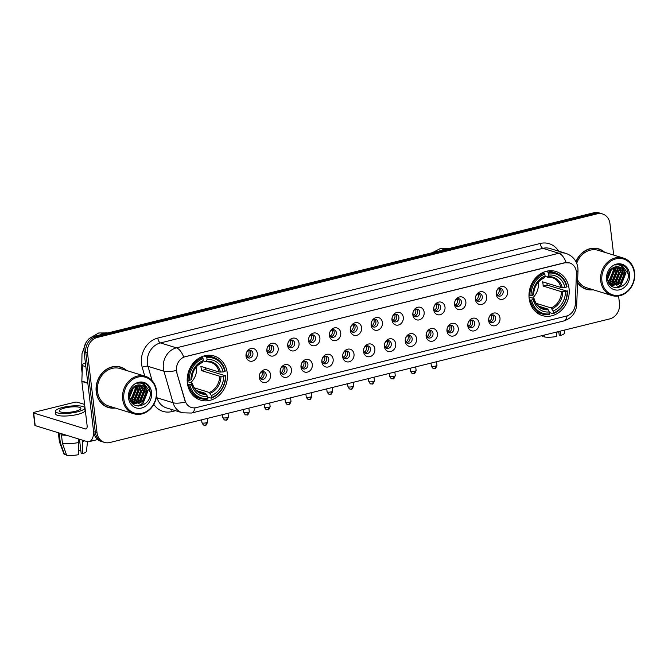 <?xml version="1.0" encoding="UTF-8"?>
<svg xmlns="http://www.w3.org/2000/svg" width="668" height="668" viewBox="0 0 668 668"><rect width="100%" height="100%" fill="white"/><g stroke="black" fill="none" stroke-linecap="round" stroke-linejoin="round"><path stroke-width="1" d="M529.156 298.454A23.079 19.823 107.1 0 0 542.316 315.58A23.079 19.823 107.1 0 0 569.053 288.584A23.079 19.823 107.1 0 0 555.893 271.467A23.079 19.823 107.1 0 0 529.156 298.454M187.366 382.981A23.079 19.823 107.1 0 0 200.525 400.107A23.079 19.823 107.1 0 0 227.27 373.12A23.079 19.823 107.1 0 0 214.111 355.994A23.079 19.823 107.1 0 0 187.366 382.981M270.59 374.731A6.53 5.611 -72.9 0 1 265.697 382.438A6.53 5.611 -72.9 0 1 259.301 377.529A6.53 5.611 -72.9 0 1 264.194 369.83A6.53 5.611 -72.9 0 1 270.59 374.731M259.426 376.309A3.916 3.365 107.1 0 0 261.664 379.224A3.916 3.365 107.1 0 0 266.198 374.639A3.916 3.365 107.1 0 0 263.969 371.725A3.916 3.365 107.1 0 0 259.426 376.309M291.448 369.579A6.53 5.611 -72.9 0 1 286.547 377.278A6.53 5.611 -72.9 0 1 280.151 372.368A6.53 5.611 -72.9 0 1 285.044 364.67A6.53 5.611 -72.9 0 1 291.448 369.579M280.276 371.157A3.916 3.365 107.1 0 0 282.514 374.063A3.916 3.365 107.1 0 0 287.056 369.479A3.916 3.365 107.1 0 0 284.819 366.573A3.916 3.365 107.1 0 0 280.276 371.157M312.298 364.419A6.53 5.611 -72.9 0 1 307.405 372.118A6.53 5.611 -72.9 0 1 301.009 367.216A6.53 5.611 -72.9 0 1 305.902 359.509A6.53 5.611 -72.9 0 1 312.298 364.419M301.134 365.997A3.916 3.365 107.1 0 0 303.372 368.903A3.916 3.365 107.1 0 0 307.906 364.319A3.916 3.365 107.1 0 0 305.677 361.413A3.916 3.365 107.1 0 0 301.134 365.997M333.148 359.259A6.53 5.611 -72.9 0 1 328.255 366.966A6.53 5.611 -72.9 0 1 321.859 362.056A6.53 5.611 -72.9 0 1 326.752 354.357A6.53 5.611 -72.9 0 1 333.148 359.259M321.984 360.837A3.916 3.365 107.1 0 0 324.222 363.751A3.916 3.365 107.1 0 0 328.765 359.167A3.916 3.365 107.1 0 0 326.527 356.261A3.916 3.365 107.1 0 0 321.984 360.837M354.007 354.107A6.53 5.611 -72.9 0 1 349.113 361.805A6.53 5.611 -72.9 0 1 342.709 356.896A6.53 5.611 -72.9 0 1 347.611 349.197A6.53 5.611 -72.9 0 1 354.007 354.107M342.843 355.685A3.916 3.365 107.1 0 0 345.072 358.591A3.916 3.365 107.1 0 0 349.614 354.007A3.916 3.365 107.1 0 0 347.385 351.101A3.916 3.365 107.1 0 0 342.843 355.685M374.857 348.946A6.53 5.611 -72.9 0 1 369.963 356.645A6.53 5.611 -72.9 0 1 363.567 351.744A6.53 5.611 -72.9 0 1 368.46 344.037A6.53 5.611 -72.9 0 1 374.857 348.946M363.693 350.525A3.916 3.365 107.1 0 0 365.93 353.43A3.916 3.365 107.1 0 0 370.473 348.846A3.916 3.365 107.1 0 0 368.235 345.94A3.916 3.365 107.1 0 0 363.693 350.525M395.715 343.786A6.53 5.611 -72.9 0 1 390.822 351.493A6.53 5.611 -72.9 0 1 384.417 346.583A6.53 5.611 -72.9 0 1 389.31 338.885A6.53 5.611 -72.9 0 1 395.715 343.786M384.551 345.364A3.916 3.365 107.1 0 0 386.78 348.279A3.916 3.365 107.1 0 0 391.323 343.694A3.916 3.365 107.1 0 0 389.085 340.789A3.916 3.365 107.1 0 0 384.551 345.364M416.565 338.634A6.53 5.611 -72.9 0 1 411.672 346.333A6.53 5.611 -72.9 0 1 405.276 341.423A6.53 5.611 -72.9 0 1 410.169 333.724A6.53 5.611 -72.9 0 1 416.565 338.634M405.401 340.212A3.916 3.365 107.1 0 0 407.639 343.118A3.916 3.365 107.1 0 0 412.173 338.534A3.916 3.365 107.1 0 0 409.943 335.628A3.916 3.365 107.1 0 0 405.401 340.212M437.423 333.474A6.53 5.611 -72.9 0 1 432.522 341.173A6.53 5.611 -72.9 0 1 426.126 336.271A6.53 5.611 -72.9 0 1 431.019 328.564A6.53 5.611 -72.9 0 1 437.423 333.474M426.251 335.052A3.916 3.365 107.1 0 0 428.489 337.958A3.916 3.365 107.1 0 0 433.031 333.374A3.916 3.365 107.1 0 0 430.793 330.468A3.916 3.365 107.1 0 0 426.251 335.052M458.273 328.314A6.53 5.611 -72.9 0 1 453.38 336.021A6.53 5.611 -72.9 0 1 446.984 331.111A6.53 5.611 -72.9 0 1 451.877 323.412A6.53 5.611 -72.9 0 1 458.273 328.314M447.109 329.9A3.916 3.365 107.1 0 0 449.339 332.806A3.916 3.365 107.1 0 0 453.881 328.222A3.916 3.365 107.1 0 0 451.651 325.316A3.916 3.365 107.1 0 0 447.109 329.9M479.123 323.162A6.53 5.611 -72.9 0 1 474.23 330.86A6.53 5.611 -72.9 0 1 467.834 325.951A6.53 5.611 -72.9 0 1 472.727 318.252A6.53 5.611 -72.9 0 1 479.123 323.162M467.959 324.74A3.916 3.365 107.1 0 0 470.197 327.646A3.916 3.365 107.1 0 0 474.739 323.061A3.916 3.365 107.1 0 0 472.501 320.156A3.916 3.365 107.1 0 0 467.959 324.74M499.981 318.001A6.53 5.611 -72.9 0 1 495.088 325.7A6.53 5.611 -72.9 0 1 488.684 320.799A6.53 5.611 -72.9 0 1 493.585 313.092A6.53 5.611 -72.9 0 1 499.981 318.001M488.817 319.58A3.916 3.365 107.1 0 0 491.047 322.485A3.916 3.365 107.1 0 0 495.589 317.91A3.916 3.365 107.1 0 0 493.351 314.995A3.916 3.365 107.1 0 0 488.817 319.58M257.322 353.439A6.53 5.611 -72.9 0 1 252.421 361.137A6.53 5.611 -72.9 0 1 246.024 356.236A6.53 5.611 -72.9 0 1 250.917 348.529A6.53 5.611 -72.9 0 1 257.322 353.439M246.15 355.017A3.916 3.365 107.1 0 0 248.387 357.923A3.916 3.365 107.1 0 0 252.93 353.347A3.916 3.365 107.1 0 0 250.692 350.433A3.916 3.365 107.1 0 0 246.15 355.017M278.172 348.287A6.53 5.611 -72.9 0 1 273.279 355.986A6.53 5.611 -72.9 0 1 266.883 351.076A6.53 5.611 -72.9 0 1 271.776 343.377A6.53 5.611 -72.9 0 1 278.172 348.287M267.008 349.865A3.916 3.365 107.1 0 0 269.237 352.771A3.916 3.365 107.1 0 0 273.78 348.187A3.916 3.365 107.1 0 0 271.55 345.281A3.916 3.365 107.1 0 0 267.008 349.865M299.022 343.127A6.53 5.611 -72.9 0 1 294.129 350.825A6.53 5.611 -72.9 0 1 287.733 345.915A6.53 5.611 -72.9 0 1 292.626 338.217A6.53 5.611 -72.9 0 1 299.022 343.127M287.858 344.705A3.916 3.365 107.1 0 0 290.096 347.611A3.916 3.365 107.1 0 0 294.638 343.026A3.916 3.365 107.1 0 0 292.4 340.121A3.916 3.365 107.1 0 0 287.858 344.705M319.88 337.966A6.53 5.611 -72.9 0 1 314.987 345.665A6.53 5.611 -72.9 0 1 308.583 340.764A6.53 5.611 -72.9 0 1 313.484 333.056A6.53 5.611 -72.9 0 1 319.88 337.966M308.716 339.544A3.916 3.365 107.1 0 0 310.946 342.459A3.916 3.365 107.1 0 0 315.488 337.874A3.916 3.365 107.1 0 0 313.25 334.96A3.916 3.365 107.1 0 0 308.716 339.544M340.73 332.814A6.53 5.611 -72.9 0 1 335.837 340.513A6.53 5.611 -72.9 0 1 329.441 335.603A6.53 5.611 -72.9 0 1 334.334 327.904A6.53 5.611 -72.9 0 1 340.73 332.814M329.566 334.392A3.916 3.365 107.1 0 0 331.804 337.298A3.916 3.365 107.1 0 0 336.346 332.714A3.916 3.365 107.1 0 0 334.109 329.808A3.916 3.365 107.1 0 0 329.566 334.392M361.588 327.654A6.53 5.611 -72.9 0 1 356.687 335.353A6.53 5.611 -72.9 0 1 350.291 330.443A6.53 5.611 -72.9 0 1 355.184 322.744A6.53 5.611 -72.9 0 1 361.588 327.654M350.424 329.232A3.916 3.365 107.1 0 0 352.654 332.138A3.916 3.365 107.1 0 0 357.196 327.554A3.916 3.365 107.1 0 0 354.959 324.648A3.916 3.365 107.1 0 0 350.424 329.232M382.438 322.494A6.53 5.611 -72.9 0 1 377.545 330.201A6.53 5.611 -72.9 0 1 371.149 325.291A6.53 5.611 -72.9 0 1 376.042 317.592A6.53 5.611 -72.9 0 1 382.438 322.494M371.274 324.072A3.916 3.365 107.1 0 0 373.512 326.986A3.916 3.365 107.1 0 0 378.046 322.402A3.916 3.365 107.1 0 0 375.817 319.488A3.916 3.365 107.1 0 0 371.274 324.072M403.288 317.342A6.53 5.611 -72.9 0 1 398.395 325.04A6.53 5.611 -72.9 0 1 391.999 320.131A6.53 5.611 -72.9 0 1 396.892 312.432A6.53 5.611 -72.9 0 1 403.288 317.342M392.124 318.92A3.916 3.365 107.1 0 0 394.362 321.826A3.916 3.365 107.1 0 0 398.905 317.242A3.916 3.365 107.1 0 0 396.667 314.336A3.916 3.365 107.1 0 0 392.124 318.92M424.147 312.181A6.53 5.611 -72.9 0 1 419.253 319.88A6.53 5.611 -72.9 0 1 412.857 314.97A6.53 5.611 -72.9 0 1 417.75 307.272A6.53 5.611 -72.9 0 1 424.147 312.181M412.983 313.76A3.916 3.365 107.1 0 0 415.212 316.665A3.916 3.365 107.1 0 0 419.754 312.081A3.916 3.365 107.1 0 0 417.525 309.175A3.916 3.365 107.1 0 0 412.983 313.76M444.997 307.021A6.53 5.611 -72.9 0 1 440.103 314.728A6.53 5.611 -72.9 0 1 433.707 309.818A6.53 5.611 -72.9 0 1 438.6 302.12A6.53 5.611 -72.9 0 1 444.997 307.021M433.833 308.599A3.916 3.365 107.1 0 0 436.07 311.513A3.916 3.365 107.1 0 0 440.613 306.929A3.916 3.365 107.1 0 0 438.375 304.015A3.916 3.365 107.1 0 0 433.833 308.599M465.855 301.869A6.53 5.611 -72.9 0 1 460.962 309.568A6.53 5.611 -72.9 0 1 454.557 304.658A6.53 5.611 -72.9 0 1 459.459 296.959A6.53 5.611 -72.9 0 1 465.855 301.869M454.691 303.447A3.916 3.365 107.1 0 0 456.92 306.353A3.916 3.365 107.1 0 0 461.463 301.769A3.916 3.365 107.1 0 0 459.225 298.863A3.916 3.365 107.1 0 0 454.691 303.447M486.705 296.709A6.53 5.611 -72.9 0 1 481.812 304.408A6.53 5.611 -72.9 0 1 475.416 299.506A6.53 5.611 -72.9 0 1 480.309 291.799A6.53 5.611 -72.9 0 1 486.705 296.709M475.541 298.287A3.916 3.365 107.1 0 0 477.779 301.193A3.916 3.365 107.1 0 0 482.313 296.609A3.916 3.365 107.1 0 0 480.083 293.703A3.916 3.365 107.1 0 0 475.541 298.287M507.563 291.549A6.53 5.611 -72.9 0 1 502.662 299.256A6.53 5.611 -72.9 0 1 496.266 294.346A6.53 5.611 -72.9 0 1 501.159 286.647A6.53 5.611 -72.9 0 1 507.563 291.549M496.391 293.127A3.916 3.365 107.1 0 0 498.629 296.041A3.916 3.365 107.1 0 0 503.171 291.457A3.916 3.365 107.1 0 0 500.933 288.543A3.916 3.365 107.1 0 0 496.391 293.127M262.833 371.608A3.916 3.365 -72.9 0 1 264.069 373.98A3.916 3.365 -72.9 0 1 260.662 378.681M283.691 366.456A3.916 3.365 -72.9 0 1 284.927 368.819A3.916 3.365 -72.9 0 1 281.512 373.521M304.541 361.296A3.916 3.365 -72.9 0 1 305.777 363.668A3.916 3.365 -72.9 0 1 302.37 368.369M325.399 356.144A3.916 3.365 -72.9 0 1 326.635 358.507A3.916 3.365 -72.9 0 1 323.22 363.208M346.249 350.984A3.916 3.365 -72.9 0 1 347.485 353.355A3.916 3.365 -72.9 0 1 344.078 358.048M367.108 345.824A3.916 3.365 -72.9 0 1 368.335 348.195A3.916 3.365 -72.9 0 1 364.928 352.896M387.958 340.672A3.916 3.365 -72.9 0 1 389.194 343.035A3.916 3.365 -72.9 0 1 385.778 347.736M408.808 335.511A3.916 3.365 -72.9 0 1 410.043 337.883A3.916 3.365 -72.9 0 1 406.637 342.575M429.666 330.351A3.916 3.365 -72.9 0 1 430.902 332.722A3.916 3.365 -72.9 0 1 427.487 337.423M450.516 325.199A3.916 3.365 -72.9 0 1 451.752 327.562A3.916 3.365 -72.9 0 1 448.345 332.263M471.374 320.039A3.916 3.365 -72.9 0 1 472.602 322.41A3.916 3.365 -72.9 0 1 469.195 327.103M492.224 314.879A3.916 3.365 -72.9 0 1 493.46 317.25A3.916 3.365 -72.9 0 1 490.045 321.951M249.565 350.316A3.916 3.365 -72.9 0 1 250.801 352.687A3.916 3.365 -72.9 0 1 247.385 357.388M270.415 345.164A3.916 3.365 -72.9 0 1 271.651 347.527A3.916 3.365 -72.9 0 1 268.244 352.228M291.273 340.004A3.916 3.365 -72.9 0 1 292.5 342.375A3.916 3.365 -72.9 0 1 289.094 347.076M312.123 334.843A3.916 3.365 -72.9 0 1 313.359 337.215A3.916 3.365 -72.9 0 1 309.952 341.916M332.981 329.691A3.916 3.365 -72.9 0 1 334.209 332.054A3.916 3.365 -72.9 0 1 330.802 336.755M353.831 324.531A3.916 3.365 -72.9 0 1 355.067 326.902A3.916 3.365 -72.9 0 1 351.652 331.604M374.681 319.371A3.916 3.365 -72.9 0 1 375.917 321.742A3.916 3.365 -72.9 0 1 372.51 326.443M395.539 314.219A3.916 3.365 -72.9 0 1 396.775 316.582A3.916 3.365 -72.9 0 1 393.36 321.283M416.389 309.059A3.916 3.365 -72.9 0 1 417.625 311.43A3.916 3.365 -72.9 0 1 414.218 316.131M437.248 303.898A3.916 3.365 -72.9 0 1 438.475 306.27A3.916 3.365 -72.9 0 1 435.068 310.971M458.098 298.746A3.916 3.365 -72.9 0 1 459.334 301.109A3.916 3.365 -72.9 0 1 455.918 305.81M478.948 293.586A3.916 3.365 -72.9 0 1 480.183 295.957A3.916 3.365 -72.9 0 1 476.777 300.658M499.806 288.434A3.916 3.365 -72.9 0 1 501.042 290.797A3.916 3.365 -72.9 0 1 497.627 295.498M176.97 372.443A11.757 10.095 -72.9 0 1 176.577 370.506A11.757 10.095 -72.9 0 1 185.387 356.645L564.819 262.808A11.757 10.095 -72.9 0 1 569.629 262.925A11.757 10.095 -72.9 0 1 576.417 273.655L575.273 304.224A11.757 10.095 -72.9 0 1 566.389 316.073L196.25 407.614A11.757 10.095 -72.9 0 1 191.44 407.505A11.757 10.095 -72.9 0 1 185.119 400.716L176.661 372.343L176.319 368.744M126.703 370.556A21.117 18.145 107.1 0 0 120.683 367.108A21.117 18.145 107.1 0 0 96.209 391.807A21.117 18.145 107.1 0 0 108.258 407.48A21.117 18.145 107.1 0 0 115.172 408.014M107.406 407.188A21.117 18.145 107.1 0 0 109.285 407.53M577.544 282.631A21.117 18.145 107.1 0 0 586.304 289.244A21.117 18.145 107.1 0 0 593.217 289.778M585.46 288.96A21.117 18.145 107.1 0 0 587.331 289.302M195.056 407.831A15.239 6.931 -103.9 0 1 191.424 413.049L182.389 412.799A17.418 14.963 -72.9 0 1 173.037 402.746L163.952 371.241A17.418 14.963 -72.9 0 1 163.376 368.377A17.418 14.963 -72.9 0 1 176.427 347.844A15.239 6.931 76.1 0 1 183.725 357.096L564.61 262.741L569.579 262.908M176.327 370.456L176.327 370.431A15.239 4.726 -16.1 0 1 163.952 371.241L147.97 366.323L152.104 380.651M104.467 442.408L101.06 441.356A13.059 11.222 107.1 0 1 93.612 431.662L84.085 351.811A13.059 11.222 107.1 0 1 93.879 336.405L593.76 212.775A13.059 11.222 107.1 0 1 599.104 212.9L600.808 213.426A13.059 11.222 107.1 0 0 595.464 213.301L95.582 336.931A13.059 11.222 107.1 0 0 85.796 352.328L95.315 432.188A13.059 11.222 107.1 0 0 102.763 441.882A13.059 11.222 107.1 0 1 95.315 432.188L85.796 352.328A13.059 11.222 107.1 0 1 95.582 336.931L595.464 213.301A13.059 11.222 107.1 0 1 600.808 213.426L602.511 213.952A13.059 11.222 107.1 0 0 597.167 213.827L97.286 337.457A13.059 11.222 107.1 0 0 87.5 352.854L97.019 432.714A13.059 11.222 107.1 0 0 104.467 442.408A13.059 11.222 107.1 0 0 109.819 442.525L609.7 318.903A13.059 11.222 107.1 0 0 619.486 303.497L618.593 295.982M156.537 396.041L157.055 397.819L173.037 402.746A15.239 4.726 -16.1 0 0 185.328 401.977L176.661 372.343M604.749 252.329A21.117 18.145 107.1 0 0 598.728 248.88A21.117 18.145 107.1 0 0 575.933 261.614M613.708 255.084L609.959 223.646A13.059 11.222 107.1 0 0 602.511 213.952M599.614 249.414A21.117 18.145 107.1 0 0 597.868 248.638M121.559 367.642A21.117 18.145 107.1 0 0 119.822 366.866M85.429 363.066L84.059 363.409L85.529 363.86M93.695 432.263A17.418 7.924 76.1 0 1 89.145 441.648A17.418 7.924 76.1 0 1 86.965 441.556L35.187 425.616A2.179 0.509 173.2 0 1 34.903 425.407L33.4 412.799A2.179 0.509 -6.8 0 0 33.684 413.008L85.462 428.948A4.35 1.979 -103.9 0 0 86.005 428.973A4.35 1.979 -103.9 0 0 87.09 425.399L81.855 381.453A2.179 1.87 -72.9 0 1 81.838 381.077L82.415 365.605A2.179 1.87 -72.9 0 1 84.059 363.409M84.594 404.441L77.346 402.203A2.179 0.509 -6.8 0 0 74.398 402.345L34.494 412.214A2.179 0.509 -6.8 0 0 33.4 412.799M64.712 408.006A10.888 2.555 -6.8 0 0 59.235 410.937A10.888 2.555 -6.8 0 0 75.367 411.288A10.888 2.555 -6.8 0 0 80.853 408.357A10.888 2.555 -6.8 0 0 64.712 408.006M55.344 411.404L55.644 413.926A14.805 3.474 -6.8 0 0 77.588 414.402A14.805 3.474 -6.8 0 0 85.045 410.419L84.744 407.897A14.805 3.474 -6.8 0 0 62.8 407.422A14.805 3.474 -6.8 0 0 55.344 411.404A14.805 3.474 -6.8 0 0 77.288 411.88A14.805 3.474 -6.8 0 0 84.744 407.897M78.29 438.884L78.707 454.657A11.323 2.655 -6.8 0 1 66.616 455.225L62.441 443.276L61.439 434.868L62.959 434.492A12.625 2.964 -6.8 0 0 64.738 434.709M61.439 434.868A14.37 3.373 -6.8 0 0 66.524 435.26M62.441 443.276A14.37 3.373 -6.8 0 0 78.724 442.517M79.484 439.252L81.162 453.321L82.473 453.731L82.306 440.12M82.481 441.581A14.37 3.373 -6.8 0 0 84.644 440.838M82.473 453.731A11.323 2.655 -6.8 0 0 86.397 451.326L87.533 441.69M80.803 450.324A8.709 2.046 -6.8 0 0 78.715 450.24M60.229 433.323A12.625 2.964 -6.8 0 0 60.83 433.833L59.302 434.217L60.304 442.617L64.487 454.566L66.232 454.131M58.442 432.772A14.37 3.373 -6.8 0 0 58.383 433.206A14.37 3.373 -6.8 0 0 59.302 434.217M58.383 433.206L59.385 441.615A14.37 3.373 -6.8 0 0 59.427 441.798A14.37 3.373 -6.8 0 0 60.304 442.617M59.427 441.798L63.953 454.006A11.323 2.655 -6.8 0 0 64.487 454.566M156.228 391.164A18.721 16.082 107.1 0 0 137.884 377.094A18.721 16.082 107.1 0 0 123.856 399.163A18.721 16.082 107.1 0 0 142.192 413.233A18.721 16.082 107.1 0 0 156.228 391.164M156.554 390.847A19.597 16.834 107.1 0 0 145.382 376.301A19.597 16.834 107.1 0 0 122.678 399.222A19.597 16.834 107.1 0 0 133.851 413.759A19.597 16.834 107.1 0 0 156.554 390.847M145.382 376.301L120.232 368.561A19.597 16.834 107.1 0 0 97.528 391.481A19.597 16.834 107.1 0 0 108.7 406.019L133.851 413.759M126.202 370.406A20.9 17.953 107.1 0 0 120.616 367.316L118.912 366.79A20.9 17.953 107.1 0 0 117.944 366.532M120.616 367.316A20.9 17.953 107.1 0 0 96.401 391.757A20.9 17.953 107.1 0 0 108.316 407.271A20.9 17.953 107.1 0 0 114.671 407.856M133.066 387.39L133.191 388.333L129.584 397.36M132.498 387.966L129.508 396.55M135.086 385.97L135.896 389.168L132.172 398.303L130.151 399.714M134.61 386.238L135.22 388.96L131.496 398.095L129.984 399.214M136.848 385.227L138.602 389.995L134.878 399.138L130.87 401.318M136.422 385.369L137.925 389.786L134.201 398.93L130.686 400.967M138.468 384.927L141.307 390.83L137.583 399.973L131.88 402.412M138.076 384.968L140.631 390.621L136.907 399.765L131.579 402.178M139.979 384.968L144.012 391.665L140.288 400.8L133.116 403.196M139.612 384.927L143.336 391.456L139.612 400.591L132.798 403.029M146.225 390.087A9.845 8.45 107.1 0 0 141.215 385.227A9.845 8.45 107.1 0 0 135.111 385.954C131.178 388.317 129.316 391.999 129.542 397.009C130.669 411.772 151.987 406.278 150.191 392.375C149.866 388.4 148.229 385.453 145.29 383.541L143.57 382.822L136.773 383.215C141.967 382.196 145.115 384.484 146.225 390.087L146.718 392.5L142.994 401.635L134.435 403.731L131.162 401.802M141.057 385.185L146.041 392.291L142.317 401.426L134.101 403.622M128.523 398.011A13.327 11.448 107.1 0 0 141.574 408.023A13.327 11.448 107.1 0 0 151.561 392.316A13.327 11.448 107.1 0 0 138.501 382.305A13.327 11.448 107.1 0 0 128.523 398.011M105.669 406.42A20.9 17.953 107.1 0 0 106.613 406.745L108.316 407.271M143.428 382.781L150.15 392.116L150.191 393.903M142.017 382.48L147.444 391.281L142.727 403.247L137.875 406.019M144.021 387.189L144.739 390.454L140.021 402.412L138.635 403.514M138.61 385.519L139.328 388.784L134.61 400.75L133.224 401.852M136.155 385.469L136.623 387.949L131.905 399.915L130.661 400.917M142.201 382.505L147.787 391.39L143.069 403.347L138.426 406.06M144.564 387.891L145.081 390.555L140.355 402.52L139.57 403.18M141.858 387.056L142.368 389.72L137.65 401.685L136.865 402.345M139.153 386.221L139.662 388.893L134.944 400.85L134.159 401.51M136.439 385.394L136.957 388.058L132.239 400.015L131.454 400.683M131.496 389.227L129.517 395.038M190.697 382.622A16.116 13.836 107.1 0 0 196.526 366.999A16.116 13.836 107.1 0 0 196.484 366.69M205.193 367.709A20.683 17.769 -72.9 0 1 205.318 369.588L225.383 375.75A20.725 17.802 107.1 0 1 211.572 397.485L211.338 395.539A18.721 16.082 107.1 0 0 223.646 376.176L219.647 376.209L201.335 370.573A16.116 13.836 107.1 0 0 201.218 368.444A16.116 13.836 107.1 0 0 200.834 366.373L219.146 372.009L223.145 371.976A18.721 16.082 107.1 0 0 207.063 359.635L206.829 357.689A20.725 17.802 107.1 0 1 224.882 371.542L225.216 371.224A21.601 18.554 107.1 0 0 213.242 357.28A21.601 18.554 107.1 0 0 206.303 356.712L206.829 357.689M194.296 387.841L209.318 392.467L211.338 395.539M189.754 384.559L188.568 384.618A21.601 18.554 107.1 0 0 200.534 398.562A21.601 18.554 107.1 0 0 207.481 399.122L207.806 398.412A20.725 17.802 107.1 0 1 189.754 384.559L191.491 384.125A18.721 16.082 107.1 0 0 207.573 396.466L205.552 393.394L196.818 390.705M187.24 381.553L192.05 383.04L191.491 384.125M213.242 357.28L208.683 355.877A21.601 18.554 107.1 0 0 206.671 355.393M194.037 396.425A21.601 18.554 107.1 0 0 195.974 397.159L200.534 398.562M203.907 355.977L206.303 356.712M211.572 397.485L211.247 398.195A21.601 18.554 107.1 0 0 225.717 375.424M211.247 398.195L207.648 397.084M188.568 384.618L187.566 384.309M224.882 371.542L223.145 371.976M223.646 376.176L225.383 375.75M207.573 396.466L207.806 398.412M207.063 359.635L205.644 361.647L203.155 360.879M220.457 372.101A16.75 14.387 107.1 0 0 206.32 361.263L205.644 361.647M192.05 383.04L192.25 383.407A16.75 14.387 107.1 0 0 206.379 394.245M187.19 380.142L189.253 380.359A20.725 17.802 107.1 0 1 203.064 358.624L202.538 357.647A21.601 18.554 107.1 0 0 188.067 380.409M202.538 357.647L200.884 357.138M203.064 358.624L203.297 360.57A18.721 16.082 107.1 0 0 190.99 379.925L189.253 380.359M201.878 362.582L203.297 360.57M190.99 379.925L191.741 379.207A16.75 14.387 107.1 0 1 202.554 362.19M201.335 370.573L205.318 369.588M532.488 298.095A16.116 13.836 107.1 0 0 538.308 282.472A16.116 13.836 107.1 0 0 538.274 282.163M546.983 283.182A20.683 17.769 -72.9 0 1 547.1 285.061L567.174 291.215A20.725 17.802 107.1 0 1 553.355 312.95L553.129 311.004A18.721 16.082 107.1 0 0 565.429 291.649L561.437 291.682L543.126 286.046A16.116 13.836 107.1 0 0 543 283.908A16.116 13.836 107.1 0 0 542.625 281.846L560.936 287.482L564.928 287.449A18.721 16.082 107.1 0 0 548.845 275.107L548.612 273.162A20.725 17.802 107.1 0 1 566.673 287.015L566.998 286.697A21.601 18.554 107.1 0 0 555.033 272.753A21.601 18.554 107.1 0 0 548.086 272.185L548.612 273.162M536.087 303.314L551.1 307.931L553.129 311.004M531.536 300.032L530.35 300.082A21.601 18.554 107.1 0 0 542.324 314.035A21.601 18.554 107.1 0 0 549.271 314.595L549.597 313.885A20.725 17.802 107.1 0 1 531.536 300.032L533.281 299.598A18.721 16.082 107.1 0 0 549.363 311.939L547.342 308.866L538.6 306.178M529.023 297.026L533.832 298.504L533.281 299.598M555.033 272.753L550.474 271.342A21.601 18.554 107.1 0 0 548.453 270.866M535.828 311.889A21.601 18.554 107.1 0 0 537.765 312.632L542.324 314.035M545.698 271.45L548.086 272.185M553.355 312.95L553.029 313.668A21.601 18.554 107.1 0 0 567.499 290.897M553.029 313.668L549.438 312.557M530.35 300.082L529.348 299.773M566.673 287.015L564.928 287.449M565.429 291.649L567.174 291.215M549.363 311.939L549.597 313.885M548.845 275.107L547.426 277.12L544.938 276.352M562.239 287.574A16.75 14.387 107.1 0 0 548.111 276.727L547.426 277.12M533.832 298.504L534.033 298.88A16.75 14.387 107.1 0 0 548.169 309.718M528.981 295.615L531.035 295.824A20.725 17.802 107.1 0 1 544.846 274.089L544.32 273.12A21.601 18.554 107.1 0 0 529.849 295.882M544.32 273.12L542.666 272.611M544.846 274.089L545.08 276.034A18.721 16.082 107.1 0 0 532.78 295.398L531.035 295.824M543.668 278.047L545.08 276.034M532.78 295.398L533.532 294.671A16.75 14.387 107.1 0 1 544.345 277.663M543.126 286.046L547.1 285.061M246.784 356.729A4.793 4.117 107.1 0 0 248.997 351.71A4.793 4.117 107.1 0 0 248.696 350.525M267.643 351.577A4.793 4.117 107.1 0 0 269.847 346.558A4.793 4.117 107.1 0 0 269.555 345.364M288.493 346.416A4.793 4.117 107.1 0 0 290.697 341.398A4.793 4.117 107.1 0 0 290.405 340.204M309.342 341.264A4.793 4.117 107.1 0 0 311.555 336.238A4.793 4.117 107.1 0 0 311.255 335.052M330.201 336.104A4.793 4.117 107.1 0 0 332.405 331.086A4.793 4.117 107.1 0 0 332.113 329.892M351.051 330.944A4.793 4.117 107.1 0 0 353.263 325.926A4.793 4.117 107.1 0 0 352.963 324.731M371.909 325.792A4.793 4.117 107.1 0 0 374.113 320.774A4.793 4.117 107.1 0 0 373.821 319.58M392.759 320.632A4.793 4.117 107.1 0 0 394.972 315.613A4.793 4.117 107.1 0 0 394.671 314.419M413.617 315.471A4.793 4.117 107.1 0 0 415.822 310.453A4.793 4.117 107.1 0 0 415.529 309.259M434.467 310.319A4.793 4.117 107.1 0 0 436.672 305.301A4.793 4.117 107.1 0 0 436.379 304.107M455.317 305.159A4.793 4.117 107.1 0 0 457.53 300.141A4.793 4.117 107.1 0 0 457.229 298.947M476.175 299.999A4.793 4.117 107.1 0 0 478.38 294.98A4.793 4.117 107.1 0 0 478.088 293.795M497.025 294.847A4.793 4.117 107.1 0 0 499.238 289.829A4.793 4.117 107.1 0 0 498.938 288.634M260.061 378.03A4.793 4.117 107.1 0 0 262.265 373.011A4.793 4.117 107.1 0 0 261.973 371.817M280.911 372.869A4.793 4.117 107.1 0 0 283.123 367.851A4.793 4.117 107.1 0 0 282.823 366.657M301.769 367.709A4.793 4.117 107.1 0 0 303.973 362.691A4.793 4.117 107.1 0 0 303.681 361.505M322.619 362.557A4.793 4.117 107.1 0 0 324.823 357.539A4.793 4.117 107.1 0 0 324.531 356.345M343.477 357.397A4.793 4.117 107.1 0 0 345.682 352.378A4.793 4.117 107.1 0 0 345.381 351.184M364.327 352.236A4.793 4.117 107.1 0 0 366.532 347.218A4.793 4.117 107.1 0 0 366.239 346.032M385.177 347.084A4.793 4.117 107.1 0 0 387.39 342.066A4.793 4.117 107.1 0 0 387.089 340.872M406.035 341.924A4.793 4.117 107.1 0 0 408.24 336.906A4.793 4.117 107.1 0 0 407.948 335.712M426.885 336.764A4.793 4.117 107.1 0 0 429.098 331.745A4.793 4.117 107.1 0 0 428.798 330.56M447.744 331.612A4.793 4.117 107.1 0 0 449.948 326.594A4.793 4.117 107.1 0 0 449.656 325.399M468.594 326.452A4.793 4.117 107.1 0 0 470.798 321.433A4.793 4.117 107.1 0 0 470.506 320.239M489.444 321.291A4.793 4.117 107.1 0 0 491.656 316.273A4.793 4.117 107.1 0 0 491.356 315.087M558.857 332.096A8.709 2.046 -6.8 0 0 556.761 332.013L556.761 336.43A11.323 2.655 -6.8 0 1 544.662 336.989L544.019 335.144M558.782 331.495L559.208 335.094L560.519 335.495L560.527 331.061M560.519 335.495A11.323 2.655 -6.8 0 0 564.443 333.098L564.811 330M541.948 335.653L541.999 335.779A11.323 2.655 -6.8 0 0 542.533 336.338L544.286 335.904M542.266 335.578L542.533 336.338M634.274 272.928A18.721 16.082 107.1 0 0 615.929 258.858A18.721 16.082 107.1 0 0 601.901 280.936A18.721 16.082 107.1 0 0 620.246 295.005A18.721 16.082 107.1 0 0 634.274 272.928M634.6 272.611A19.597 16.834 107.1 0 0 623.428 258.073A19.597 16.834 107.1 0 0 600.724 280.994A19.597 16.834 107.1 0 0 611.896 295.532A19.597 16.834 107.1 0 0 634.6 272.611M623.428 258.073L598.277 250.333A19.597 16.834 107.1 0 0 576.709 263.259M604.248 252.17A20.9 17.953 107.1 0 0 598.662 249.089L596.958 248.563A20.9 17.953 107.1 0 0 595.998 248.296M598.662 249.089A20.9 17.953 107.1 0 0 576.05 261.831M611.12 269.162L611.237 270.106L607.638 279.132M610.544 269.738L607.554 278.322M613.132 267.743L613.942 270.932L610.218 280.076L608.197 281.487M612.656 268.01L613.266 270.724L609.542 279.867L608.03 280.986M614.902 267L616.647 271.767L612.923 280.911L608.924 283.082M609.5 282.447L610.285 281.787L615.011 269.83L614.493 267.167L615.971 271.559L612.247 280.702L608.732 282.739M616.522 266.699L619.353 272.602L615.629 281.737L609.926 284.184M616.121 266.741L618.677 272.394L614.952 281.537L609.634 283.95M618.034 266.732L622.058 273.437L618.334 282.572L611.17 284.969M617.658 266.699L621.382 273.229L617.658 282.364L610.853 284.793M624.271 271.851A9.845 8.45 107.1 0 0 619.269 267A9.845 8.45 107.1 0 0 613.166 267.726C609.224 270.089 607.371 273.771 607.596 278.773C608.715 293.544 630.033 288.05 628.237 274.147C627.912 270.173 626.283 267.225 623.344 265.313L621.624 264.595L614.819 264.987C620.013 263.969 623.16 266.256 624.271 271.851L624.764 274.272L621.04 283.407L612.481 285.503L609.208 283.574M619.102 266.95L624.087 274.064L620.363 283.199L612.147 285.395M606.569 279.783A13.327 11.448 107.1 0 0 619.62 289.795A13.327 11.448 107.1 0 0 629.607 274.089A13.327 11.448 107.1 0 0 616.556 264.077A13.327 11.448 107.1 0 0 606.569 279.783M583.715 288.192A20.9 17.953 107.1 0 0 584.659 288.518L586.37 289.035A20.9 17.953 107.1 0 0 592.725 289.628M577.561 282.28A20.9 17.953 107.1 0 0 586.37 289.035M577.645 280.009A19.597 16.834 107.1 0 0 586.755 287.791L611.896 295.532M621.474 264.553L628.204 273.888L628.237 275.675M620.063 264.252L625.49 273.053L620.772 285.019L615.921 287.791M622.075 268.962L622.785 272.218L618.067 284.184L616.681 285.286M616.656 267.292L617.374 270.557L612.656 282.514L611.27 283.624M614.209 267.233L614.669 269.722L609.951 281.687L608.707 282.689M620.246 264.277L625.832 273.162L621.115 285.119L616.472 287.833M622.609 269.663L623.127 272.327L618.409 284.284L617.624 284.952M619.904 268.828L620.422 271.492L615.704 283.457L614.919 284.117M617.199 267.993L617.716 270.657L612.99 282.622L612.214 283.282M609.55 270.999L607.563 276.803M540.253 243.478A4.35 1.979 -103.9 0 0 542.884 248.337L160.445 342.926A17.418 14.963 107.1 0 0 147.394 363.459A17.418 14.963 107.1 0 0 147.97 366.323A4.35 1.353 163.9 0 0 142.217 367.308A21.768 18.704 -72.9 0 1 157.815 338.066L540.253 243.478A21.768 18.704 -72.9 0 1 558.607 251.151M550.014 248.504A17.418 14.963 107.1 0 0 542.884 248.337L558.865 253.256A17.418 14.963 -72.9 0 1 565.996 253.422L550.014 248.504M566.163 262.507A15.239 6.931 -103.9 0 0 558.865 253.256L176.427 347.844L160.445 342.926A4.35 1.979 -103.9 0 1 157.815 338.066M567.132 315.855A15.239 6.931 76.1 0 1 563.508 321.032L191.424 413.049M575.156 305.56A15.239 2.321 2.1 0 0 576.726 304.608C576 312.958 571.591 318.436 563.508 321.032M576.317 271.525A15.239 2.321 2.1 0 0 577.995 270.54L576.726 304.608M175.542 410.695L171.91 411.597A21.768 18.704 -72.9 0 1 153.832 404.357M144.756 376.117L142.217 367.308M597.167 213.827L593.76 212.775M97.286 337.457L93.879 336.405M87.5 352.854L84.085 351.811M97.019 432.714L93.612 431.662M156.279 397.702A4.35 1.353 163.9 0 1 157.055 397.819A17.418 14.963 107.1 0 0 166.407 407.881L182.389 412.799M171.943 409.584A4.35 1.979 -103.9 0 0 171.91 411.597M86.481 428.697L85.462 428.948M87.842 383.298L81.855 381.453M33.684 413.008L35.187 425.616M81.838 381.077L87.8 382.914M85.863 366.665L82.415 365.605M99.866 334.927A13.936 11.966 -72.9 0 1 103.724 333.207A13.936 11.966 -72.9 0 1 107.757 332.973M82.239 370.339A13.936 3.273 173.2 0 1 81.713 369.588L82.131 373.111M209.318 392.467A16.116 13.836 107.1 0 0 219.647 376.209M192.326 383.232C193.77 388.317 196.617 391.548 200.859 392.918A16.116 13.836 107.1 0 0 205.552 393.394M210.144 393.318A16.75 14.387 107.1 0 0 220.958 376.301M219.146 372.009A16.116 13.836 107.1 0 0 210.337 362.123A16.116 13.836 107.1 0 0 206.02 361.622M441.657 250.391A13.936 11.966 -72.9 0 1 445.514 248.68A13.936 11.966 -72.9 0 1 449.547 248.446M551.1 307.931A16.116 13.836 107.1 0 0 561.437 291.682M534.108 298.696C535.561 303.79 538.4 307.021 542.641 308.391A16.116 13.836 107.1 0 0 547.342 308.866M551.927 308.791A16.75 14.387 107.1 0 0 562.74 291.774M560.936 287.482A16.116 13.836 107.1 0 0 552.127 277.596A16.116 13.836 107.1 0 0 547.802 277.086M183.842 424.364A2.831 1.286 -103.9 0 0 184.201 424.38A2.831 1.286 -103.9 0 0 184.644 424.021M206.161 422.811A2.831 0.668 173.2 0 1 201.961 422.719C204.032 426.66 204.567 424.756 205.452 425.132A2.831 1.286 -103.9 0 0 206.161 422.811A2.831 0.668 173.2 0 0 207.581 422.051L207.155 418.452M205.101 425.115A2.831 1.286 -103.9 0 0 205.452 425.132C205.794 425.833 206.504 424.806 207.581 422.051M227.011 417.659A2.831 0.668 173.2 0 1 222.811 417.567C224.891 421.508 225.425 419.596 226.302 419.98A2.831 1.286 -103.9 0 0 227.011 417.659A2.831 0.668 173.2 0 0 228.439 416.89L228.005 413.3M225.951 419.963A2.831 1.286 -103.9 0 0 226.302 419.98C226.644 420.681 227.354 419.646 228.439 416.89M247.861 412.498A2.831 0.668 173.2 0 1 243.67 412.406C245.74 416.348 246.275 414.444 247.16 414.82A2.831 1.286 -103.9 0 0 247.861 412.498A2.831 0.668 173.2 0 0 249.289 411.738L248.863 408.14M246.801 414.803A2.831 1.286 -103.9 0 0 247.16 414.82C247.502 415.521 248.212 414.494 249.289 411.738M268.72 407.338A2.831 0.668 173.2 0 1 264.52 407.246C266.59 411.187 267.133 409.284 268.01 409.659A2.831 1.286 -103.9 0 0 268.72 407.338A2.831 0.668 173.2 0 0 270.139 406.578L269.713 402.979M267.659 409.643A2.831 1.286 -103.9 0 0 268.01 409.659C268.352 410.361 269.062 409.334 270.139 406.578M289.57 402.186A2.831 0.668 173.2 0 1 285.378 402.094C287.449 406.035 287.983 404.123 288.868 404.507A2.831 1.286 -103.9 0 0 289.57 402.186A2.831 0.668 173.2 0 0 290.998 401.418L290.572 397.827M288.509 404.491A2.831 1.286 -103.9 0 0 288.868 404.507C289.211 405.209 289.92 404.173 290.998 401.418M310.428 397.026A2.831 0.668 173.2 0 1 306.228 396.934C308.299 400.875 308.841 398.971 309.718 399.347A2.831 1.286 -103.9 0 0 310.428 397.026A2.831 0.668 173.2 0 0 311.847 396.266L311.422 392.667M309.368 399.33A2.831 1.286 -103.9 0 0 309.718 399.347C310.061 400.048 310.77 399.021 311.847 396.266M331.278 391.865A2.831 0.668 173.2 0 1 327.086 391.774C329.157 395.715 329.691 393.811 330.576 394.187A2.831 1.286 -103.9 0 0 331.278 391.865A2.831 0.668 173.2 0 0 332.706 391.106L332.272 387.507M330.217 394.17A2.831 1.286 -103.9 0 0 330.576 394.187C330.911 394.888 331.62 393.861 332.706 391.106M352.128 386.714A2.831 0.668 173.2 0 1 347.936 386.622C350.007 390.563 350.541 388.651 351.426 389.035A2.831 1.286 -103.9 0 0 352.128 386.714A2.831 0.668 173.2 0 0 353.556 385.945L353.13 382.355M351.076 389.018A2.831 1.286 -103.9 0 0 351.426 389.035C351.769 389.736 352.479 388.709 353.556 385.945M372.986 381.553A2.831 0.668 173.2 0 1 368.786 381.461C370.865 385.403 371.4 383.499 372.276 383.875A2.831 1.286 -103.9 0 0 372.986 381.553A2.831 0.668 173.2 0 0 374.414 380.793L373.98 377.195M371.926 383.858A2.831 1.286 -103.9 0 0 372.276 383.875C372.619 384.576 373.329 383.549 374.414 380.793M393.836 376.393A2.831 0.668 173.2 0 1 389.644 376.301C391.715 380.251 392.25 378.339 393.135 378.714A2.831 1.286 -103.9 0 0 393.836 376.393A2.831 0.668 173.2 0 0 395.264 375.633L394.838 372.034M392.776 378.698A2.831 1.286 -103.9 0 0 393.135 378.714C393.477 379.416 394.187 378.389 395.264 375.633M414.694 371.241A2.831 0.668 173.2 0 1 410.494 371.149C412.565 375.09 413.108 373.178 413.985 373.562A2.831 1.286 -103.9 0 0 414.694 371.241A2.831 0.668 173.2 0 0 416.114 370.473L415.688 366.882M413.634 373.546A2.831 1.286 -103.9 0 0 413.985 373.562C414.327 374.264 415.037 373.237 416.114 370.473M435.544 366.081A2.831 0.668 173.2 0 1 431.353 365.989C433.423 369.93 433.958 368.026 434.843 368.402A2.831 1.286 -103.9 0 0 435.544 366.081A2.831 0.668 173.2 0 0 436.972 365.321L436.538 361.722M434.484 368.385A2.831 1.286 -103.9 0 0 434.843 368.402C435.185 369.103 435.895 368.076 436.972 365.321M577.995 270.54L577.887 267.801C576.785 260.704 572.827 255.911 565.996 253.422M97.695 439.536L89.145 441.648M133.759 403.53L134.435 403.731M107.915 332.931L98.722 332.981L89.178 338.526L87.199 340.855M85.896 342.801L81.989 353.723L81.713 369.588M210.337 362.123L205.844 361.672M191.825 379.057C192.317 371.107 195.782 365.613 202.212 362.574M449.706 248.404L440.504 248.454L432.338 252.696M552.127 277.596L547.635 277.145M533.615 294.521C534.108 286.572 537.565 281.086 543.994 278.038M183.032 424.422L185.253 423.871M201.961 422.719L201.619 419.821M222.811 417.567L222.469 414.669M243.67 412.406L243.327 409.509M264.52 407.246L264.177 404.349M285.378 402.094L285.027 399.197M306.228 396.934L305.886 394.036M327.086 391.774L326.736 388.876M347.936 386.622L347.594 383.724M368.786 381.461L368.444 378.564M389.644 376.301L389.294 373.404M410.494 371.149L410.152 368.252M431.353 365.989L431.002 363.091M611.804 285.294L612.481 285.503"/></g></svg>
